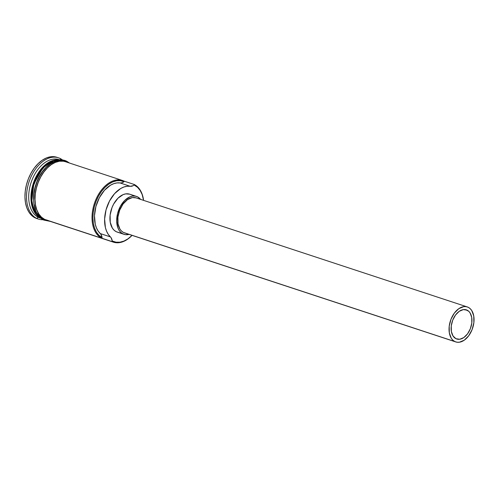 <?xml version="1.0" encoding="UTF-8"?>
<svg xmlns="http://www.w3.org/2000/svg" width="499" height="499" viewBox="0 0 499 499"><rect width="100%" height="100%" fill="white"/><g stroke="black" fill="none" stroke-linecap="round" stroke-linejoin="round"><path stroke-width="0.75" d="M65.544 161.745L63.385 161.227L59.45 161.233L55.37 162.381L51.31 164.62L47.43 167.87L43.868 172.005L40.768 176.871L38.248 182.266L36.408 187.998L35.31 193.837L35.005 199.569L35.504 204.958L36.783 209.811L38.791 213.94L41.461 217.177L44.679 219.404L101.696 238.179A30.707 19.492 -71.8 0 1 94.804 202.295A30.707 19.492 -71.8 0 1 122.48 180.488A30.707 19.492 -71.8 0 1 124.058 181.131L134.2 184.468L134.424 185.185A30.09 19.099 -71.8 0 1 143.575 200.361L142.165 194.585L140.194 190.543L137.581 187.368L134.424 185.185L134.2 184.468L134.131 185.048A30.09 19.099 -71.8 0 1 134.424 185.185A30.09 19.099 108.2 0 0 134.131 185.048A9.213 5.845 -71.8 0 1 130.22 186.289L120.078 182.952L122.018 182.765L123.989 181.705L120.421 180.7L116.591 180.781L112.637 181.96L108.707 184.187L104.952 187.368L101.509 191.404L98.515 196.126L96.076 201.359L94.286 206.917L93.213 212.574L92.895 218.132L93.344 223.377L94.548 228.112L96.457 232.16L99.002 235.366L102.083 237.605L100.91 234.324L98.122 231.031L96.438 227.881L95.247 224.207L94.479 215.705L95.902 206.524L99.357 197.716L104.428 190.319L110.541 185.185L113.766 183.669L116.978 182.915L120.078 182.952A9.213 5.845 108.2 0 0 123.989 181.705L124.058 181.131L134.2 184.468A30.707 19.492 -71.8 0 1 143.593 200.367A30.707 19.492 108.2 0 0 134.2 184.468L134.131 185.048L133.152 185.678L130.22 186.289L120.078 182.952A27.788 17.64 108.2 0 0 97.399 202.008A27.788 17.64 108.2 0 0 100.249 233.557L110.391 236.894A9.213 5.845 -71.8 0 1 112.225 240.948L111.838 241.516A30.707 19.492 108.2 0 0 132.067 235.366A30.707 19.492 -71.8 0 1 113.416 242.158A30.707 19.492 -71.8 0 1 111.838 241.516L44.679 219.404A30.707 19.492 108.2 0 0 46.257 220.047L71.045 228.211A30.707 19.492 -71.8 0 1 70.546 228.031L93.082 235.453A30.707 19.492 108.2 0 0 93.587 235.628L113.416 242.158M112.518 241.092L111.838 241.516L101.696 238.179L102.083 237.605A9.213 5.845 108.2 0 0 100.249 233.557L110.391 236.894A27.788 17.64 -71.8 0 1 107.535 205.345A27.788 17.64 -71.8 0 1 130.22 186.289L127.12 186.258L123.908 187.006L120.683 188.522L114.57 193.656L109.493 201.06L106.044 209.861L104.622 219.049L105.389 227.544L106.58 231.224L108.264 234.368L111.052 237.661L112.225 240.948A30.09 19.099 108.2 0 0 112.518 241.092L116.092 242.202L119.953 242.196L123.945 241.073L127.925 238.878L132.054 235.36A30.09 19.099 -71.8 0 1 112.518 241.092A30.09 19.099 -71.8 0 1 112.225 240.948L111.838 241.516L112.518 241.092M467.133 310.172L465.517 309.636L468.742 311.282L470.07 312.904L471.717 317.395L471.811 322.953L470.345 328.741L467.532 333.868L463.814 337.561L459.747 339.258L455.949 338.696A15.35 9.743 -71.8 0 1 452.499 320.751A15.35 9.743 -71.8 0 1 466.34 309.848A15.35 9.743 -71.8 0 1 467.133 310.172A15.35 9.743 -71.8 0 1 470.576 328.111A15.35 9.743 -71.8 0 1 456.741 339.014A15.35 9.743 -71.8 0 1 455.949 338.696L453.011 335.958L451.364 331.473L451.271 325.909L452.736 320.127L455.55 314.994L459.267 311.301L463.334 309.605L467.133 310.172M125.717 233.158L123.527 232.478A18.426 11.695 108.2 0 0 124.469 232.865L455.78 341.934A18.426 11.695 -71.8 0 1 454.832 341.547L123.527 232.478L121.594 231.143L119.991 229.197L118.02 223.814L117.907 217.14L119.666 210.198L123.041 204.041L127.507 199.606L132.385 197.573L136.046 197.885M467.301 306.935L135.99 197.866A18.426 11.695 108.2 0 0 119.386 210.946A18.426 11.695 108.2 0 0 123.527 232.478L454.832 341.547A18.426 11.695 -71.8 0 1 450.697 320.015A18.426 11.695 -71.8 0 1 467.301 306.935A18.426 11.695 -71.8 0 1 468.249 307.315A18.426 11.695 -71.8 0 1 472.385 328.847A18.426 11.695 -71.8 0 1 455.78 341.934M130.738 194.598L135.397 196.132L130.738 194.598A19.96 12.668 108.2 0 0 129.709 194.18A19.96 12.668 108.2 0 0 111.72 208.357A19.96 12.668 108.2 0 0 116.205 231.679A19.96 12.668 108.2 0 0 117.228 232.097L123.989 234.324A19.96 12.668 -71.8 0 1 122.966 233.906L116.205 231.679L114.109 230.232L112.381 228.124L110.242 222.292L110.117 215.063L112.026 207.54L113.666 204.029L117.995 198.184L123.153 194.61L125.804 193.868L129.771 194.198M137.499 196.824A19.96 12.668 -71.8 0 1 140.618 199.388L137.499 196.824L135.123 196.088L132.566 196.095L129.915 196.837L124.756 200.411L120.427 206.255L117.589 213.491L116.679 221.013L117.833 227.669L119.142 230.351L120.87 232.459L122.966 233.906A19.96 12.668 -71.8 0 1 118.481 210.578A19.96 12.668 -71.8 0 1 136.47 196.406A19.96 12.668 -71.8 0 1 137.499 196.824M118.575 232.415L125.336 234.642L129.098 234.387A19.96 12.668 -71.8 0 1 123.989 234.324M53.393 160.747L42.384 168.2L33.358 184.667L31.705 202.482L35.978 213.659A30.402 19.293 108.2 0 1 33.695 183.588A30.402 19.293 108.2 0 1 53.393 160.747M40.949 218.256A30.707 19.492 -71.8 0 1 38.367 217.327L40.868 218.188A30.707 19.492 -71.8 0 1 40.619 218.069L32.497 207.827L30.957 196.731L33.489 182.852L40.12 170.259L48.49 162.487L61.739 160.497M31.786 201.303L33.838 183.913L42.683 168.2A30.402 19.293 -71.8 0 0 31.786 201.303M61.62 160.778L62.132 160.952M40.494 217.863A30.707 19.492 108.2 0 1 33.963 183.676A30.707 19.492 108.2 0 1 59.531 160.048L53.293 160.778L45.696 165.238L38.174 174.382L33.009 186.963L31.662 199.563L33.608 209.243L41.298 218.294M60.023 160.011A30.707 19.492 -71.8 0 0 33.352 183.245A30.707 19.492 -71.8 0 0 40.619 218.069L38.367 217.327L36.683 218.381A32.242 20.465 -71.8 0 1 29.441 180.707A32.242 20.465 -71.8 0 1 58.502 157.809A32.242 20.465 -71.8 0 1 60.154 158.482L60.635 159.986L60.154 158.482A32.242 20.465 -71.8 0 1 62.693 160.092A32.242 20.465 108.2 0 0 60.154 158.482A32.242 20.465 108.2 0 0 29.934 179.391A32.242 20.465 108.2 0 0 36.683 218.381A32.242 20.465 108.2 0 0 43.064 219.71A32.242 20.465 -71.8 0 1 38.336 219.055A32.242 20.465 -71.8 0 1 36.683 218.381L35.105 217.863A32.242 20.465 108.2 0 0 36.758 218.537L38.336 219.055M93.082 235.453L71.557 228.367A30.707 19.492 -71.8 0 1 71.045 228.211M37.562 218.774L35.105 217.863L36.683 218.381L38.367 217.327A30.707 19.492 -71.8 0 1 31.755 180.675A30.707 19.492 -71.8 0 1 60.123 160.004A30.707 19.492 108.2 0 0 59.15 159.636A30.707 19.492 108.2 0 0 31.468 181.443A30.707 19.492 108.2 0 0 38.367 217.327A30.707 19.492 108.2 0 0 39.945 217.969L41.043 218.331M48.11 220.658L44.623 219.548L41.386 217.308L38.704 214.052L36.683 209.911L35.404 205.033L34.905 199.612L35.211 193.855L36.308 187.986L38.161 182.222L40.693 176.796L43.812 171.912L47.386 167.758L51.291 164.489L55.37 162.237L59.462 161.083L63.423 161.077L67.091 162.212A0.767 0.593 -63.9 0 0 66.872 161.339A0.767 0.593 116.1 0 1 67.091 162.212C62.369 158.532 46.719 161.127 38.161 182.222C30.09 203.561 38.997 218.169 44.623 219.548A0.767 0.593 116.1 0 1 43.494 219.18L40.257 216.94L37.581 213.684M50.343 221.394L43.719 220.053A0.767 0.593 -63.9 0 0 44.623 219.548L48.291 220.689M58.502 157.809L56.923 157.291A32.242 20.465 108.2 0 0 27.863 180.183A32.242 20.465 108.2 0 0 35.105 217.863L31.724 215.524L28.923 212.125L26.809 207.79L25.468 202.694L24.95 197.03L25.268 191.017L26.422 184.886L28.356 178.867L31 173.203L34.256 168.094L37.993 163.753L42.072 160.341L46.332 157.983L50.611 156.78L54.747 156.773L57.017 157.316M62.294 160.703L58.339 160.715L54.241 161.863L50.162 164.121L46.257 167.383L42.683 171.544L39.571 176.428L37.038 181.854L35.186 187.612L34.082 193.481L33.776 199.238M34.275 204.659L35.56 209.536M122.48 180.488L65.456 161.713A30.707 19.492 108.2 0 0 37.781 183.52A30.707 19.492 108.2 0 0 44.679 219.404L48.328 220.539M468.249 307.315L466.06 306.636L463.696 306.642L458.812 308.675L454.346 313.11L450.977 319.266L449.212 326.209L449.331 332.877L451.302 338.266L452.899 340.212L454.832 341.547L457.022 342.227L459.386 342.22L464.27 340.187L468.736 335.758L472.104 329.602L473.869 322.66L473.751 315.986L471.78 310.596L470.183 308.656L468.249 307.315M124.058 181.131A30.707 19.492 108.2 0 0 95.272 201.041A30.707 19.492 108.2 0 0 101.696 238.179L102.083 237.605A30.09 19.099 -71.8 0 1 96.076 201.359A30.09 19.099 -71.8 0 1 123.989 181.705L124.058 181.131M69.542 163.061L66.866 161.339C56.462 155.769 41.398 167.165 36.065 184.012C30.782 199.026 34.15 215.718 43.719 220.053M59.15 159.636L60.248 159.998M129.709 194.18L136.47 196.406"/></g></svg>

